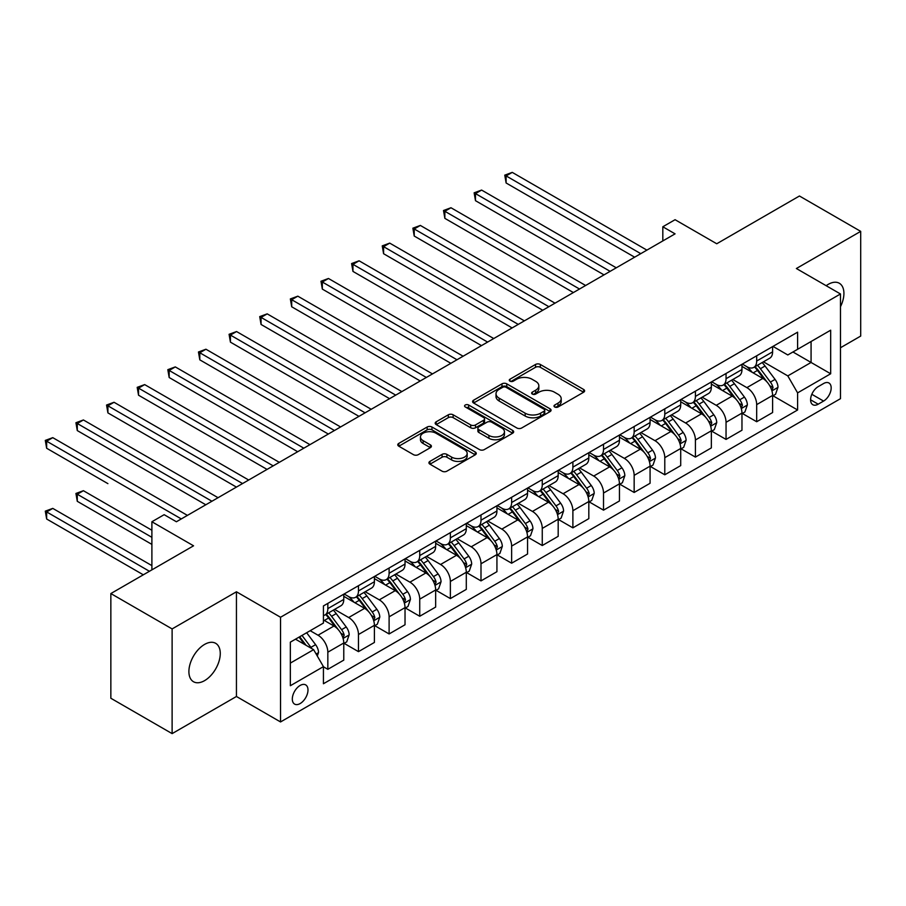 <?xml version="1.0" encoding="UTF-8"?>
<svg xmlns="http://www.w3.org/2000/svg" width="906" height="906" viewBox="0 0 906 906"><rect width="100%" height="100%" fill="white"/><g stroke="black" fill="none" stroke-linecap="round" stroke-linejoin="round"><path stroke-width="1.36" d="M554.699 406.987A2.378 1.37 0 0 0 558.073 406.987L583.623 392.23A3.397 1.959 0 0 0 584.619 390.848A3.397 1.959 0 0 0 583.623 389.455L540.327 364.461A3.397 1.959 0 0 0 535.525 364.461L509.965 379.218A2.378 1.37 0 0 0 509.263 380.192A2.378 1.37 0 0 0 509.965 381.154A2.378 1.37 0 0 0 513.328 381.154L516.635 379.252A10.883 6.285 0 0 1 532.037 379.252L535.639 381.335A10.883 6.285 0 0 1 538.832 385.775A10.883 6.285 0 0 1 535.639 390.226L532.332 392.128A2.378 1.37 0 0 0 531.641 393.102A2.378 1.37 0 0 0 532.332 394.076A2.378 1.37 0 0 0 535.706 394.076L539.013 392.162A10.883 6.285 0 0 1 554.404 392.162L558.005 394.246A10.883 6.285 0 0 1 561.199 398.697A10.883 6.285 0 0 1 558.005 403.136L554.699 405.05A2.378 1.37 0 0 0 554.008 406.013A2.378 1.37 0 0 0 554.699 406.987L554.699 405.05M204.586 680.633A22.174 12.809 120 0 0 219.071 661.097A22.174 12.809 120 0 0 215.673 643.317A22.174 12.809 120 0 0 204.586 644.415A22.174 12.809 120 0 0 190.09 663.962A22.174 12.809 120 0 0 193.488 681.731A22.174 12.809 120 0 0 204.586 680.633M840.485 306.704A22.174 12.809 120 0 0 839.318 283.261A22.174 12.809 120 0 0 828.231 284.359A22.174 12.809 120 0 0 826.159 285.707M300.146 703.554A11.087 6.399 120 0 0 307.394 693.781A11.087 6.399 120 0 0 305.696 684.902A11.087 6.399 120 0 0 300.146 685.446A11.087 6.399 120 0 0 292.91 695.219A11.087 6.399 120 0 0 294.609 704.109A11.087 6.399 120 0 0 300.146 703.554M429.931 461.392A3.397 1.959 0 0 0 428.934 462.785A3.397 1.959 0 0 0 429.931 464.166L442.071 471.177A3.397 1.959 0 0 0 446.885 471.177L475.265 454.801A3.397 1.959 0 0 0 476.262 453.408A3.397 1.959 0 0 0 475.265 452.015L431.969 427.02A3.397 1.959 0 0 0 427.156 427.02L398.776 443.408A3.397 1.959 0 0 0 397.779 444.801A3.397 1.959 0 0 0 398.776 446.182L413.453 454.653A3.397 1.959 0 0 0 418.266 454.653L430.407 447.643A3.397 1.959 0 0 0 431.403 446.25A3.397 1.959 0 0 0 430.407 444.869L423.136 440.667A9.094 5.255 0 0 1 420.463 436.952A9.094 5.255 0 0 1 426.08 432.094A9.094 5.255 0 0 1 436.001 433.238L464.506 449.693A9.094 5.255 0 0 1 467.168 453.408A9.094 5.255 0 0 1 461.55 458.255A9.094 5.255 0 0 1 451.63 457.122L446.885 454.382A3.397 1.959 0 0 0 442.071 454.382L429.931 461.392L429.931 464.166M840.485 347.745L860.7 336.069L860.7 231.37L799.443 196.002L716.737 243.759L675.072 219.705L662.818 226.772L675.072 233.85L176.398 521.754L164.145 514.687L151.891 521.754L151.891 569.863M172.117 628.923L172.117 733.622L236.443 696.488L236.443 591.788L172.117 628.923L110.849 593.555L193.556 545.808L151.891 521.754M236.443 591.788L280.543 617.258L840.485 293.974L840.485 398.674L280.543 721.946L280.543 617.258M860.7 231.37L796.374 268.516L840.485 293.974M516.884 427.994A3.397 1.959 0 0 0 521.686 427.994L550.078 411.607A3.397 1.959 0 0 0 551.075 410.214A3.397 1.959 0 0 0 550.078 408.833L506.782 383.838A3.397 1.959 0 0 0 501.969 383.838L473.589 400.214A3.397 1.959 0 0 0 472.592 401.607A3.397 1.959 0 0 0 473.589 403L516.884 427.994M466.239 407.507A2.378 1.37 0 0 1 468.651 407.836L468.651 405.016L512.671 430.418A3.397 1.959 0 0 1 513.668 431.811A3.397 1.959 0 0 1 512.671 433.204L484.291 449.591A3.397 1.959 0 0 1 479.478 449.591L436.182 424.586L436.182 421.811A3.397 1.959 0 0 0 435.186 423.204A3.397 1.959 0 0 0 436.182 424.586M436.182 421.811L448.323 414.801A3.397 1.959 0 0 1 453.136 414.801L470.701 424.937A3.397 1.959 0 0 0 475.503 424.937L483.566 420.282A3.397 1.959 0 0 0 484.563 418.9A3.397 1.959 0 0 0 483.566 417.507L465.288 406.953A2.378 1.37 0 0 1 464.585 405.979A2.378 1.37 0 0 1 466.058 404.71A2.378 1.37 0 0 1 468.651 405.016M172.117 733.622L110.849 698.254L110.849 593.555M823.577 383.532L818.186 386.647A10.747 6.206 120 0 0 811.164 396.115A10.747 6.206 120 0 0 812.818 404.722A10.747 6.206 120 0 0 818.186 404.189L823.577 401.075A10.747 6.206 120 0 0 830.598 391.607A10.747 6.206 120 0 0 828.945 383A10.747 6.206 120 0 0 823.577 383.532M772.977 346.398L787.801 354.959L797.597 349.297L797.597 332.174L323.431 605.933L323.431 623.056L290.35 642.15L290.35 685.729L323.431 666.635L323.431 683.747L797.597 409.988L797.597 392.876L787.801 375.899L763.43 361.822M797.597 349.297L830.677 330.192L830.677 373.77L797.597 392.876M236.443 696.488L280.543 721.946M662.818 226.772L662.818 240.928M792.943 351.981L811.074 362.457L811.074 341.517L830.677 330.192M787.801 375.899L811.074 362.457L830.677 373.77M290.35 663.09L313.623 649.659L295.492 639.183M323.431 666.771L327.836 669.319L327.836 652.195A13.862 8.007 -120 0 0 318.04 635.219L310.192 630.701M327.836 669.319L343.77 660.123L343.77 643A13.862 8.007 -120 0 0 333.963 626.023L323.431 619.942M344.133 643.362L358.47 651.64L358.47 634.517A13.862 8.007 -120 0 0 348.674 617.541L334.597 609.41M358.47 651.64L374.405 642.445L374.405 625.321A13.862 8.007 -120 0 0 364.597 608.345L343.77 596.318M374.767 625.672L389.104 633.951L389.104 616.827A13.862 8.007 -120 0 0 379.297 599.851L365.231 591.731M389.104 633.951L405.027 624.755L405.027 607.632A13.862 8.007 -120 0 0 395.231 590.655L374.405 578.628M405.401 607.994L419.738 616.261L419.738 599.149A13.862 8.007 -120 0 0 409.931 582.173L395.854 574.042M419.738 616.261L435.661 607.065L435.661 589.953A13.862 8.007 -120 0 0 425.865 572.977L405.027 560.95M436.035 590.304L450.361 598.583L450.361 581.459A13.862 8.007 -120 0 0 440.565 564.483L426.488 556.363M450.361 598.583L466.296 589.387L466.296 572.264A13.862 8.007 -120 0 0 456.488 555.287L435.661 543.26M466.658 572.615L480.995 580.893L480.995 563.781A13.862 8.007 -120 0 0 471.199 546.805L457.122 538.674M480.995 580.893L496.93 571.697L496.93 554.585A13.862 8.007 -120 0 0 487.122 537.609L466.296 525.582M497.292 554.936L511.63 563.215L511.63 546.091A13.862 8.007 -120 0 0 501.822 529.115L487.756 520.984M511.63 563.215L527.552 554.019L527.552 536.896A13.862 8.007 -120 0 0 517.756 519.919L496.93 507.892M527.926 537.247L542.264 545.525L542.264 528.413A13.862 8.007 -120 0 0 532.456 511.426L518.379 503.306M542.264 545.525L558.187 536.329L558.187 519.217A13.862 8.007 -120 0 0 548.39 502.23L527.552 490.214M558.56 519.568L572.886 527.847L572.886 510.724A13.862 8.007 -120 0 0 563.09 493.747L549.013 485.616M572.886 527.847L588.821 518.651L588.821 501.528A13.862 8.007 -120 0 0 579.013 484.551L558.187 472.524M589.183 501.879L603.521 510.157L603.521 493.034A13.862 8.007 -120 0 0 593.724 476.058L579.647 467.938M603.521 510.157L619.455 500.961L619.455 483.838A13.862 8.007 -120 0 0 609.647 466.862L588.821 454.835M619.817 484.2L634.155 492.468L634.155 475.356A13.862 8.007 -120 0 0 624.347 458.379L610.282 450.248M634.155 492.468L650.078 483.272L650.078 466.16A13.862 8.007 -120 0 0 640.282 449.183L619.455 437.156M650.451 466.511L664.789 474.789L664.789 457.666A13.862 8.007 -120 0 0 654.981 440.69L640.904 432.57M664.789 474.789L680.712 465.593L680.712 448.47A13.862 8.007 -120 0 0 670.904 431.494L650.078 419.467M681.074 448.832L695.412 457.1L695.412 439.988A13.862 8.007 -120 0 0 685.615 423.011L671.539 414.88M695.412 457.1L711.346 447.904L711.346 430.792A13.862 8.007 -120 0 0 701.538 413.815L680.712 401.788M711.708 431.143L726.046 439.421L726.046 422.298A13.862 8.007 -120 0 0 716.238 405.322L702.173 397.202M726.046 439.421L741.969 430.225L741.969 413.102A13.862 8.007 -120 0 0 732.173 396.126L711.346 384.099M742.342 413.453L756.68 421.732L756.68 404.62A13.862 8.007 -120 0 0 746.872 387.632L732.795 379.512M756.68 421.732L772.603 412.536L772.603 395.424A13.862 8.007 -120 0 0 762.807 378.436L741.969 366.42M742.342 364.076L746.872 366.704A13.862 8.007 -120 0 0 753.803 367.383A13.862 8.007 -120 0 0 756.68 361.041L756.68 355.809M711.708 381.766L716.238 384.382A13.862 8.007 -120 0 0 723.169 385.073A13.862 8.007 -120 0 0 726.046 378.719L726.046 373.487M681.074 399.455L685.615 402.071A13.862 8.007 -120 0 0 692.546 402.751A13.862 8.007 -120 0 0 695.412 396.409L695.412 391.177M650.451 417.134L654.981 419.75A13.862 8.007 -120 0 0 661.912 420.441A13.862 8.007 -120 0 0 664.789 414.099L664.789 408.855M619.817 434.823L624.347 437.439A13.862 8.007 -120 0 0 631.278 438.119A13.862 8.007 -120 0 0 634.155 431.777L634.155 426.545M589.183 452.502L593.724 455.118A13.862 8.007 -120 0 0 600.655 455.809A13.862 8.007 -120 0 0 603.521 449.467L603.521 444.223M558.549 470.191L563.09 472.807A13.862 8.007 -120 0 0 570.021 473.498A13.862 8.007 -120 0 0 572.886 467.145L572.886 461.913M527.926 487.87L532.456 490.486A13.862 8.007 -120 0 0 539.387 491.177A13.862 8.007 -120 0 0 542.264 484.835L542.264 479.602M497.292 505.559L501.822 508.175A13.862 8.007 -120 0 0 508.753 508.866A13.862 8.007 -120 0 0 511.63 502.513L511.63 497.281M466.658 523.238L471.199 525.865A13.862 8.007 -120 0 0 478.13 526.545A13.862 8.007 -120 0 0 480.995 520.203L480.995 514.97M436.035 540.927L440.565 543.543A13.862 8.007 -120 0 0 447.496 544.234A13.862 8.007 -120 0 0 450.361 537.881L450.361 532.649M405.401 558.617L409.931 561.233A13.862 8.007 -120 0 0 416.862 561.913A13.862 8.007 -120 0 0 419.738 555.571L419.738 550.338M374.767 576.295L379.297 578.911A13.862 8.007 -120 0 0 386.228 579.602A13.862 8.007 -120 0 0 389.104 573.26L389.104 568.017M344.133 593.985L348.674 596.601A13.862 8.007 -120 0 0 355.605 597.28A13.862 8.007 -120 0 0 358.47 590.938L358.47 585.706M772.977 395.775L797.597 409.988M753.803 367.383L769.738 358.187A13.862 8.007 -120 0 0 772.603 351.845L772.603 346.613M723.169 385.073L739.103 375.877A13.862 8.007 -120 0 0 741.969 369.523L741.969 364.291M692.546 402.751L708.469 393.555A13.862 8.007 -120 0 0 711.346 387.213L711.346 381.981M661.912 420.441L677.835 411.245A13.862 8.007 -120 0 0 680.712 404.903L680.712 399.659M631.278 438.119L647.212 428.923A13.862 8.007 -120 0 0 650.078 422.581L650.078 417.349M600.655 455.809L616.578 446.613A13.862 8.007 -120 0 0 619.455 440.271L619.455 435.027M570.021 473.498L585.944 464.302A13.862 8.007 -120 0 0 588.821 457.949L588.821 452.717M539.387 491.177L555.321 481.981A13.862 8.007 -120 0 0 558.187 475.639L558.187 470.407M508.753 508.866L524.687 499.67A13.862 8.007 -120 0 0 527.552 493.317L527.552 488.085M478.13 526.545L494.053 517.349A13.862 8.007 -120 0 0 496.93 511.007L496.93 505.775M447.496 544.234L463.419 535.038A13.862 8.007 -120 0 0 466.296 528.685L466.296 523.453M416.862 561.913L432.796 552.717A13.862 8.007 -120 0 0 435.661 546.375L435.661 541.142M386.228 579.602L402.162 570.406A13.862 8.007 -120 0 0 405.027 564.064L405.027 558.821M355.605 597.28L371.528 588.085A13.862 8.007 -120 0 0 374.405 581.743L374.405 576.51M323.431 615.536A13.862 8.007 -120 0 0 324.971 614.97L340.894 605.774A13.862 8.007 -120 0 0 343.77 599.432L343.77 594.189M324.971 614.97A13.862 8.007 -120 0 0 327.836 608.628L327.836 603.385M313.623 649.659L323.431 666.635M555.65 407.326L558.005 405.967A10.883 6.285 0 0 0 561.199 401.517L561.199 398.697M538.832 385.775L538.832 388.606A10.883 6.285 0 0 1 535.639 393.045L533.283 394.416M583.577 392.264L540.327 367.292A3.397 1.959 0 0 0 535.525 367.292L510.916 381.494M550.078 408.833L550.078 411.607L506.782 386.658A3.397 1.959 0 0 0 501.969 386.658L473.634 403.023L473.589 400.214M544.064 411.188A2.378 1.37 0 0 0 544.755 410.214A2.378 1.37 0 0 0 544.064 409.252L506.058 387.304A2.378 1.37 0 0 0 502.683 387.304L499.195 389.32A10.883 6.285 0 0 0 496.012 393.759A10.883 6.285 0 0 0 499.195 398.21L525.174 413.204A10.883 6.285 0 0 0 540.576 413.204L544.064 411.188L544.064 414.019A2.378 1.37 0 0 0 544.755 413.045L544.755 410.214M496.012 393.759L496.012 396.59A10.883 6.285 0 0 0 499.195 401.041L499.195 398.21M544.064 414.019L540.576 416.035A10.883 6.285 0 0 1 525.174 416.035L499.195 401.041M436.228 424.62L448.323 417.632L448.323 414.801M484.563 418.9L484.563 421.732A3.397 1.959 0 0 1 483.566 423.113L475.503 427.768A3.397 1.959 0 0 1 470.701 427.768L453.136 417.632A3.397 1.959 0 0 0 448.323 417.632M468.651 407.836L512.626 433.227M488.923 435.458A9.094 5.255 0 0 0 498.832 436.601A9.094 5.255 0 0 0 504.449 431.743A9.094 5.255 0 0 0 501.788 428.028L491.743 422.23A3.397 1.959 0 0 0 486.93 422.23L478.878 426.885A3.397 1.959 0 0 0 477.881 428.266A3.397 1.959 0 0 0 478.878 429.659L488.923 435.458L488.923 438.289A9.094 5.255 0 0 0 498.832 439.421A9.094 5.255 0 0 0 504.449 434.574L504.449 431.743M477.881 428.266L477.881 431.097A3.397 1.959 0 0 0 478.878 432.49L478.878 429.659M488.923 438.289L478.878 432.49M467.168 453.408L467.168 456.239A9.094 5.255 0 0 1 461.55 461.086A9.094 5.255 0 0 1 451.63 459.954L446.885 457.213A3.397 1.959 0 0 0 442.071 457.213L429.976 464.2M420.463 436.952L420.463 439.784A9.094 5.255 0 0 0 423.136 443.498L423.136 440.667M430.361 447.666L423.136 443.498M475.22 454.823L431.969 429.852A3.397 1.959 0 0 0 427.156 429.852L398.821 446.216M772.603 395.99L775.547 394.291L777.994 387.213A9.185 5.3 -120 0 0 775.06 379.388L765.049 366.024A26.512 15.311 -120 0 0 762.161 362.559M752.207 372.321A26.512 15.311 -120 0 0 746.77 366.636M771.765 390.361L773.033 387.609A9.185 5.3 -120 0 0 770.406 382.083L760.394 368.719A26.512 15.311 -120 0 0 757.507 365.254M755.038 366.67A22.004 12.707 60 0 1 758.65 370.781L767.122 382.094M506.114 253.725L573.385 292.559L444.857 218.357L444.857 211.279L450.973 207.746L585.627 285.492M754.562 366.953A26.512 15.311 60 0 1 757.45 370.418L764.109 379.297M640.769 253.657L506.114 175.911L512.241 172.378L646.895 250.124M634.642 257.191L506.114 182.989L506.114 175.911L504.767 175.141L512.241 172.378M506.114 182.989L504.767 175.141M741.969 413.668L744.913 411.97L747.359 404.903A9.185 5.3 -120 0 0 744.438 397.077L734.426 383.714A26.512 15.311 -120 0 0 731.527 380.248M721.572 390.01A26.512 15.311 -120 0 0 716.148 384.325M741.142 408.04L742.41 405.288A9.185 5.3 -120 0 0 739.772 399.761L729.76 386.398A26.512 15.311 -120 0 0 726.872 382.932M724.404 384.359A22.004 12.707 60 0 1 728.016 388.47L736.487 399.773M475.48 271.415L542.751 310.248L414.223 236.047L414.223 228.969L420.35 225.435L555.004 303.17M723.928 384.631A26.512 15.311 60 0 1 726.827 388.096L733.486 396.987M711.346 431.358L714.279 429.659L716.737 422.581A9.185 5.3 -120 0 0 713.803 414.767L703.792 401.392A26.512 15.311 -120 0 0 700.893 397.927M690.938 407.689A26.512 15.311 -120 0 0 685.514 402.015M710.508 425.729L711.776 422.977A9.185 5.3 -120 0 0 709.149 417.451L699.138 404.087A26.512 15.311 -120 0 0 696.238 400.622M693.77 402.049A22.004 12.707 60 0 1 697.382 406.148L705.865 417.462M444.857 289.093L512.116 327.938L383.589 253.725L383.589 246.659L389.716 243.114L524.37 320.86M693.305 402.321A26.512 15.311 60 0 1 696.193 405.786L702.852 414.665M680.712 449.036L683.656 447.338L686.102 440.271A9.185 5.3 -120 0 0 683.169 432.445L673.158 419.082A26.512 15.311 -120 0 0 670.27 415.616M660.304 425.378A26.512 15.311 -120 0 0 654.879 419.693M679.874 443.419L681.142 440.656A9.185 5.3 -120 0 0 678.515 435.129L668.503 421.766A26.512 15.311 -120 0 0 665.604 418.3M663.147 419.727A22.004 12.707 60 0 1 666.759 423.838L675.23 435.152M414.223 306.783L481.482 345.616L352.955 271.415L352.955 264.337L359.082 260.803L493.736 338.538M662.671 419.999A26.512 15.311 60 0 1 665.559 423.464L672.218 432.355M610.134 271.347L475.48 193.601L481.607 190.067L616.261 267.802M604.008 274.88L475.48 200.679L475.48 193.601L474.132 192.819L481.607 190.067M475.48 200.679L474.132 192.819M579.512 289.025L443.51 210.509L450.973 207.746M444.857 218.357L443.51 210.509M548.877 306.715L412.876 228.187L420.35 225.435M414.223 236.047L412.876 228.187M650.078 466.726L653.022 465.027L655.468 457.949A9.185 5.3 -120 0 0 652.535 450.135L642.524 436.76A26.512 15.311 -120 0 0 639.636 433.306M629.681 443.057A26.512 15.311 -120 0 0 624.245 437.383M649.24 461.097L650.508 458.345A9.185 5.3 -120 0 0 647.881 452.819L637.869 439.455A26.512 15.311 -120 0 0 634.981 435.99M632.513 437.417A22.004 12.707 60 0 1 636.125 441.516L644.596 452.83M383.589 324.473L450.86 363.306L322.332 289.093L322.332 282.026L328.459 278.482L463.113 356.228M632.037 437.689A26.512 15.311 60 0 1 634.936 441.154L641.584 450.033M518.243 324.393L382.241 245.877L389.716 243.114M383.589 253.725L382.241 245.877M619.455 484.404L622.388 482.705L624.834 475.639A9.185 5.3 -120 0 0 621.912 467.813L611.901 454.45A26.512 15.311 -120 0 0 609.002 450.984M599.047 460.746A26.512 15.311 -120 0 0 593.623 455.061M618.617 478.787L619.885 476.024A9.185 5.3 -120 0 0 617.258 470.508L607.235 457.134A26.512 15.311 -120 0 0 604.347 453.68M601.878 455.095A22.004 12.707 60 0 1 605.491 459.206L613.962 470.52M352.955 342.151L420.225 380.984L291.698 306.783L291.698 299.705L297.825 296.171L432.479 373.918M601.403 455.367A26.512 15.311 60 0 1 604.302 458.832L610.961 467.723M588.821 502.094L591.754 500.395L594.211 493.317A9.185 5.3 -120 0 0 591.278 485.503L581.267 472.139A26.512 15.311 -120 0 0 578.368 468.674M568.413 478.425A26.512 15.311 -120 0 0 562.988 472.751M587.983 496.465L589.251 493.713A9.185 5.3 -120 0 0 586.624 488.187L576.612 474.823A26.512 15.311 -120 0 0 573.713 471.358M571.244 472.785A22.004 12.707 60 0 1 574.857 476.884L583.339 488.198M322.332 359.841L389.591 398.674L261.064 324.473L261.064 317.394L267.191 313.861L401.845 391.596M570.78 473.057A26.512 15.311 60 0 1 573.668 476.522L580.327 485.412M558.187 519.772L561.131 518.085L563.577 511.007A9.185 5.3 -120 0 0 560.644 503.181L550.633 489.818A26.512 15.311 -120 0 0 547.745 486.352M537.779 496.114A26.512 15.311 -120 0 0 532.354 490.429M557.349 514.155L558.617 511.392A9.185 5.3 -120 0 0 555.99 505.876L545.978 492.513A26.512 15.311 -120 0 0 543.09 489.047M540.622 490.463A22.004 12.707 60 0 1 544.234 494.574L552.705 505.888M291.698 377.519L358.957 416.352L230.43 342.151L230.43 335.073L236.557 331.539L371.211 409.286M540.146 490.746A26.512 15.311 60 0 1 543.034 494.2L549.693 503.09M527.552 537.462L530.497 535.763L532.943 528.685A9.185 5.3 -120 0 0 530.01 520.871L519.999 507.507A26.512 15.311 -120 0 0 517.111 504.042M507.156 513.793A26.512 15.311 -120 0 0 501.72 508.119M526.714 531.833L527.983 529.081A9.185 5.3 -120 0 0 525.355 523.555L515.344 510.191A26.512 15.311 -120 0 0 512.456 506.726M509.987 508.153A22.004 12.707 60 0 1 513.6 512.264L522.071 523.566M261.064 395.209L328.334 434.042L199.807 359.841L199.807 352.762L205.934 349.229L340.588 426.964M509.512 508.425A26.512 15.311 60 0 1 512.411 511.89L519.059 520.78M496.93 555.152L499.863 553.453L502.32 546.375A9.185 5.3 -120 0 0 499.387 538.56L489.376 525.186A26.512 15.311 -120 0 0 486.477 521.72M476.522 531.482A26.512 15.311 -120 0 0 471.097 525.797M496.092 549.523L497.36 546.771A9.185 5.3 -120 0 0 494.733 541.244L484.721 527.881A26.512 15.311 -120 0 0 481.822 524.415M479.353 525.842A22.004 12.707 60 0 1 482.966 529.942L491.437 541.256M230.43 412.887L297.7 451.732L169.173 377.519L169.173 370.452L175.3 366.907L309.954 444.653M478.878 526.114A26.512 15.311 60 0 1 481.777 529.58L488.436 538.458M487.609 342.083L351.607 263.555L359.082 260.803M352.955 271.415L351.607 263.555M456.986 359.761L320.984 281.245L328.459 278.482M322.332 289.093L320.984 281.245M426.352 377.451L290.35 298.935L297.825 296.171M291.698 306.783L290.35 298.935M395.718 395.129L259.716 316.613L267.191 313.861M261.064 324.473L259.716 316.613M365.084 412.819L229.082 334.303L236.557 331.539M230.43 342.151L229.082 334.303M466.296 572.83L469.24 571.131L471.686 564.064A9.185 5.3 -120 0 0 468.753 556.239L458.742 542.875A26.512 15.311 -120 0 0 455.843 539.41M445.888 549.172A26.512 15.311 -120 0 0 440.463 543.487M465.458 567.201L466.726 564.449A9.185 5.3 -120 0 0 464.099 558.923L454.087 545.559A26.512 15.311 -120 0 0 451.188 542.094M448.73 543.521A22.004 12.707 60 0 1 452.332 547.632L460.814 558.934M199.807 430.577L267.066 469.41L138.539 395.209L138.539 388.13L144.666 384.597L279.32 462.332M448.255 543.793A26.512 15.311 60 0 1 451.143 547.258L457.802 556.148M334.461 430.509L198.459 351.981L205.934 349.229M199.807 359.841L198.459 351.981M435.661 590.519L438.606 588.821L441.052 581.743A9.185 5.3 -120 0 0 438.119 573.928L428.108 560.554A26.512 15.311 -120 0 0 425.22 557.099M415.254 566.85A26.512 15.311 -120 0 0 409.829 561.176M434.823 584.891L436.092 582.139A9.185 5.3 -120 0 0 433.464 576.612L423.453 563.249A26.512 15.311 -120 0 0 420.565 559.783M418.096 561.21A22.004 12.707 60 0 1 421.709 565.31L430.18 576.624M169.173 448.266L236.432 487.1M417.621 561.482A26.512 15.311 60 0 1 420.509 564.948L427.168 573.826M303.827 448.187L167.825 369.671L175.3 366.907M169.173 377.519L167.825 369.671M405.027 608.198L407.972 606.499L410.418 599.432A9.185 5.3 -120 0 0 407.496 591.607L397.474 578.243A26.512 15.311 -120 0 0 394.586 574.778M384.631 584.54A26.512 15.311 -120 0 0 379.195 578.855M404.201 602.581L405.469 599.817A9.185 5.3 -120 0 0 402.83 594.302L392.819 580.927A26.512 15.311 -120 0 0 389.931 577.462M387.462 578.889A22.004 12.707 60 0 1 391.075 583L399.546 594.313M138.539 465.944L205.809 504.778L77.282 430.577L77.282 423.498L83.409 419.965L218.063 497.711M386.987 579.16A26.512 15.311 60 0 1 389.886 582.626L396.534 591.516M273.193 465.877L137.191 387.349L144.666 384.597M138.539 395.209L137.191 387.349M374.405 625.887L377.338 624.189L379.795 617.111A9.185 5.3 -120 0 0 376.862 609.296L366.851 595.933A26.512 15.311 -120 0 0 363.952 592.467M353.997 602.218A26.512 15.311 -120 0 0 348.572 596.544M373.566 620.259L374.835 617.507A9.185 5.3 -120 0 0 372.207 611.98L362.196 598.617A26.512 15.311 -120 0 0 359.297 595.151M356.828 596.578A22.004 12.707 60 0 1 360.441 600.678L368.912 611.992M107.905 483.634L46.648 448.255L46.648 441.188L52.775 437.655L187.429 515.389M356.352 596.85A26.512 15.311 60 0 1 359.252 600.316L365.911 609.194M242.559 483.555L107.905 405.82L114.031 402.275L248.686 480.021M236.443 487.1L107.905 412.887L107.905 405.82L106.557 405.039L114.031 402.275M107.905 412.887L106.557 405.039M343.77 643.566L346.715 641.878L349.161 634.8A9.185 5.3 -120 0 0 346.228 626.975L336.217 613.611A26.512 15.311 -120 0 0 333.329 610.146M342.932 637.949L344.201 635.185A9.185 5.3 -120 0 0 341.573 629.67L331.562 616.295A26.512 15.311 -120 0 0 328.663 612.841M326.205 614.257A22.004 12.707 60 0 1 329.818 618.368L338.289 629.681M151.891 530.248L83.409 490.701L77.282 494.246L77.282 501.312L151.891 544.393M325.73 614.528A26.512 15.311 60 0 1 328.618 617.994L335.277 626.884M77.282 501.312L75.934 493.464L151.891 537.326M75.934 493.464L83.409 490.701M211.936 501.245L75.934 422.728L83.409 419.965M77.282 430.577L75.934 422.728M317.304 656.023L318.527 652.479A9.185 5.3 -120 0 0 315.594 644.664L306.658 632.739M151.891 565.616L52.775 508.391L46.648 511.924L46.648 519.002L143.318 574.812M311.777 648.583A9.185 5.3 -120 0 0 310.939 647.348L302.004 635.423M299.705 636.748L306.126 645.321M299.071 637.122L304.507 644.393M46.648 519.002L45.3 511.143L149.445 571.278M45.3 511.143L52.775 508.391M181.302 518.923L45.3 440.407L52.775 437.655M46.648 448.255L45.3 440.407M318.04 635.219L333.963 626.023M348.674 617.541L364.597 608.345M379.297 599.851L395.231 590.655M409.931 582.173L425.865 572.977M440.565 564.483L456.488 555.287M471.199 546.805L487.122 537.609M501.822 529.115L517.756 519.919M532.456 511.426L548.39 502.23M563.09 493.747L579.013 484.551M593.724 476.058L609.647 466.862M624.347 458.379L640.282 449.183M654.981 440.69L670.904 431.494M685.615 423.011L701.538 413.815M716.238 405.322L732.173 396.126M746.872 387.632L762.807 378.436M756.68 361.041L772.603 351.845M756.68 404.62L772.603 395.424M726.046 422.298L741.969 413.102M726.046 378.719L741.969 369.523M695.412 439.988L711.346 430.792M695.412 396.409L711.346 387.213M664.789 457.666L680.712 448.47M664.789 414.099L680.712 404.903M634.155 475.356L650.078 466.16M634.155 431.777L650.078 422.581M603.521 493.034L619.455 483.838M603.521 449.467L619.455 440.271M572.886 510.724L588.821 501.528M572.886 467.145L588.821 457.949M542.264 528.413L558.187 519.217M542.264 484.835L558.187 475.639M511.63 546.091L527.552 536.896M511.63 502.513L527.552 493.317M480.995 563.781L496.93 554.585M480.995 520.203L496.93 511.007M450.361 581.459L466.296 572.264M450.361 537.881L466.296 528.685M419.738 599.149L435.661 589.953M419.738 555.571L435.661 546.375M389.104 616.827L405.027 607.632M389.104 573.26L405.027 564.064M358.47 634.517L374.405 625.321M358.47 590.938L374.405 581.743M327.836 652.195L343.77 643M327.836 608.628L343.77 599.432M811.821 394.291L823.577 401.075M810.587 399.806L818.186 404.189M558.005 405.967L558.005 403.136M532.332 394.076L532.332 392.128M535.639 393.045L535.639 390.226M509.965 381.154L509.965 379.218M535.525 367.292L535.525 364.461M540.327 367.292L540.327 364.461M583.623 392.23L583.623 389.455M501.969 386.658L501.969 383.838M506.782 386.658L506.782 383.838M525.174 416.035L525.174 413.204M540.576 416.035L540.576 413.204M453.136 417.632L453.136 414.801M470.701 427.768L470.701 424.937M475.503 427.768L475.503 424.937M483.566 423.113L483.566 420.282M512.671 433.204L512.671 430.418M442.071 457.213L442.071 454.382M446.885 457.213L446.885 454.382M451.63 459.954L451.63 457.122M430.407 447.643L430.407 444.869M398.776 446.182L398.776 443.408M427.156 429.852L427.156 427.02M431.969 429.852L431.969 427.02M475.265 454.801L475.265 452.015M771.923 390.86L777.937 387.394M760.394 368.719L765.049 366.024M753.18 372.887L757.45 370.418M770.406 382.083L775.06 379.388M769.681 385.662L773.033 387.609M741.289 408.549L747.303 405.073M729.76 386.398L734.426 383.714M722.546 390.565L726.827 388.096M739.772 399.761L744.438 397.077M739.047 403.351L742.41 405.288M710.655 426.228L716.669 422.762M699.138 404.087L703.792 401.392M691.912 408.255L696.193 405.786M709.149 417.451L713.803 414.767M708.424 421.041L711.776 422.977M680.021 443.917L686.046 440.441M668.503 421.766L673.158 419.082M661.278 425.933L665.559 423.464M678.515 435.129L683.169 432.445M677.79 438.719L681.142 440.656M649.398 461.607L655.412 458.13M637.869 439.455L642.524 436.76M630.655 443.623L634.936 441.154M647.881 452.819L652.535 450.135M647.156 456.409L650.508 458.345M618.764 479.285L624.778 475.809M607.235 457.134L611.901 454.45M600.021 461.301L604.302 458.832M617.258 470.508L621.912 467.813M616.522 474.087L619.885 476.024M588.13 496.975L594.143 493.498M576.612 474.823L581.267 472.139M569.387 478.991L573.668 476.522M586.624 488.187L591.278 485.503M585.899 491.777L589.251 493.713M557.496 514.653L563.521 511.188M545.978 492.513L550.633 489.818M538.753 496.681L543.034 494.2M555.99 505.876L560.644 503.181M555.265 509.455L558.617 511.392M526.873 532.343L532.887 528.866M515.344 510.191L519.999 507.507M508.13 514.359L512.411 511.89M525.355 523.555L530.01 520.871M524.631 527.145L527.983 529.081M496.239 550.021L502.252 546.556M484.721 527.881L489.376 525.186M477.496 532.048L481.777 529.58M494.733 541.244L499.387 538.56M493.997 544.834L497.36 546.771M465.605 567.711L471.618 564.234M454.087 545.559L458.742 542.875M446.862 549.727L451.143 547.258M464.099 558.923L468.753 556.239M463.374 562.513L466.726 564.449M434.982 585.401L440.995 581.924M423.453 563.249L428.108 560.554M416.239 567.416L420.509 564.948M433.464 576.612L438.119 573.928M432.74 580.202L436.092 582.139M404.348 603.079L410.361 599.602M392.819 580.927L397.474 578.243M385.605 585.095L389.886 582.626M402.83 594.302L407.496 591.607M402.105 597.881L405.469 599.817M373.714 620.769L379.727 617.292M362.196 598.617L366.851 595.933M354.971 602.784L359.252 600.316M372.207 611.98L376.862 609.296M371.471 615.57L374.835 617.507M343.08 638.447L349.104 634.981M331.562 616.295L336.217 613.611M324.337 620.474L328.618 617.994M341.573 629.67L346.228 626.975M340.849 633.249L344.201 635.185M316.137 654.007L318.47 652.66M310.939 647.348L315.594 644.664"/></g></svg>
